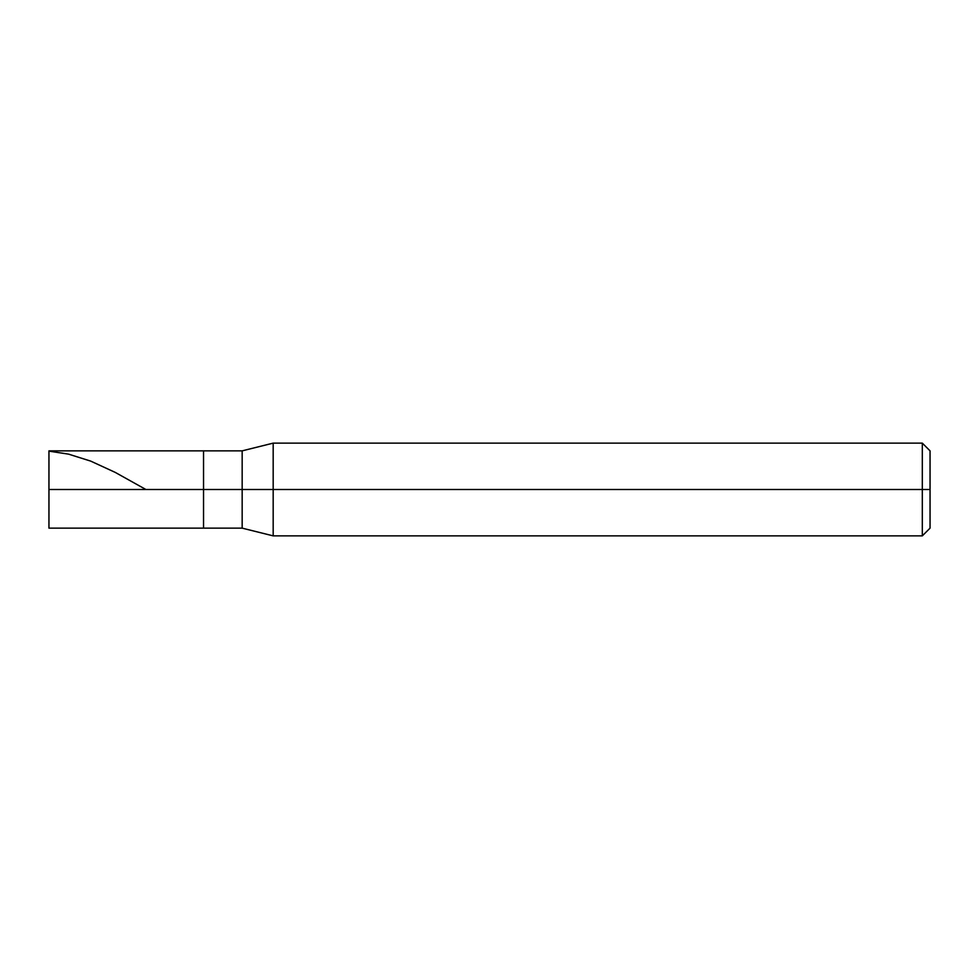 <?xml version="1.0" encoding="UTF-8"?>
<svg xmlns="http://www.w3.org/2000/svg" width="979" height="979" viewBox="0 0 979 979"><rect width="100%" height="100%" fill="white"/><g stroke="black" fill="none" stroke-linecap="round" stroke-linejoin="round"><path stroke-width="1.47" d="M203.534 489.5L203.534 528.146L203.534 450.854L203.534 528.146L203.534 489.5L242.168 489.5L242.168 528.146L242.168 489.5L242.168 528.146L242.168 489.5L273.178 489.5L273.178 535.868L273.178 489.5L273.178 535.868L273.178 489.5L922.316 489.5L922.316 535.868L922.316 443.132L922.316 489.5L922.316 443.132L922.316 489.5L930.05 489.5L930.05 528.146L930.05 450.854L930.05 489.5L273.178 489.5L273.178 443.132L273.178 489.5L273.178 443.132L273.178 489.5L242.168 489.5L242.168 450.854L242.168 489.5L242.168 450.854L242.168 489.5L203.534 489.5L203.534 450.854L203.534 489.5L48.95 489.5L48.95 528.146L48.95 489.5L203.534 489.5M48.95 489.5L48.95 450.854L48.95 489.5M48.95 451.148L68.579 454.146L90.668 461.097L115.204 472.38L145.908 489.5M930.05 528.146L922.316 535.868L273.178 535.868L242.168 528.146L48.95 528.146M930.05 450.854L922.316 443.132L273.178 443.132L242.168 450.854L48.95 450.854"/></g></svg>

